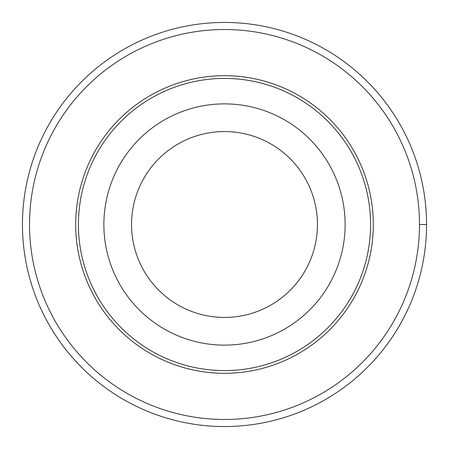 <?xml version="1.0" encoding="UTF-8"?>
<svg xmlns="http://www.w3.org/2000/svg" width="449" height="449" viewBox="0 0 449 449"><rect width="100%" height="100%" fill="white"/><g stroke="black" fill="none" stroke-linecap="round" stroke-linejoin="round"><path stroke-width="0.67" d="M29.522 224.5A194.978 194.978 0 0 1 321.989 55.642A194.978 194.978 0 0 1 321.989 393.358A194.978 194.978 0 0 1 29.522 224.5M75.69 224.5A148.81 148.81 0 0 1 298.905 95.626A148.81 148.81 0 0 1 298.905 353.374A148.81 148.81 0 0 1 75.69 224.5M103.876 224.5A120.624 120.624 0 0 1 284.812 120.035A120.624 120.624 0 0 1 284.812 328.965A120.624 120.624 0 0 1 103.876 224.5M78.418 224.5A146.082 146.082 0 0 1 297.541 97.989A146.082 146.082 0 0 1 297.541 351.011A146.082 146.082 0 0 1 78.418 224.5M131.557 224.5A92.943 92.943 0 0 1 270.971 144.011A92.943 92.943 0 0 1 270.971 304.989A92.943 92.943 0 0 1 131.557 224.5M22.45 224.5A202.05 202.05 0 0 1 325.525 49.519A202.05 202.05 0 0 1 325.525 399.481A202.05 202.05 0 0 1 22.45 224.5M419.478 224.5L426.55 224.5"/></g></svg>
